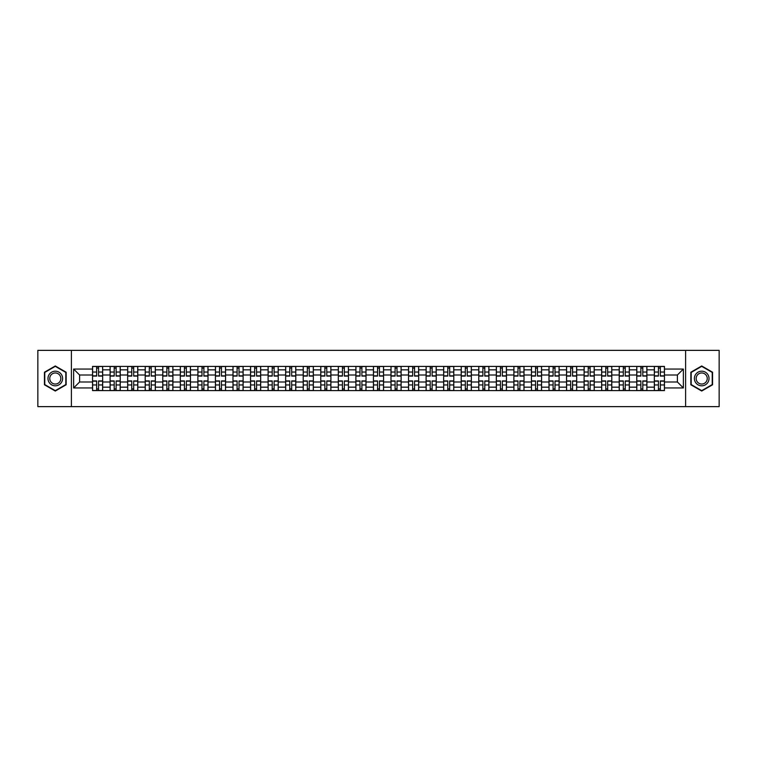 <?xml version="1.0" encoding="UTF-8"?>
<svg xmlns="http://www.w3.org/2000/svg" width="757" height="757" viewBox="0 0 757 757"><rect width="100%" height="100%" fill="white"/><g stroke="black" fill="none" stroke-linecap="round" stroke-linejoin="round"><path stroke-width="1.14" d="M685.615 406.632L719.15 406.632L719.15 350.368L37.85 350.368L37.85 406.632L685.615 406.632L685.615 350.368M110.096 390.593L110.096 369.832L102.668 369.832L102.668 390.593M102.668 369.832L102.668 366.407M110.096 369.832L110.096 366.407M120.231 366.407L120.231 390.593M127.659 390.593L127.659 366.407M137.783 366.407L137.783 390.593M145.212 390.593L145.212 366.407M155.336 366.407L155.336 390.593M162.764 390.593L162.764 366.407M172.899 366.407L172.899 390.593M180.317 390.593L180.317 366.407M190.452 366.407L190.452 390.593M197.88 390.593L197.88 366.407M208.005 366.407L208.005 390.593M215.433 390.593L215.433 366.407M225.558 366.407L225.558 390.593M232.986 390.593L232.986 366.407M243.12 366.407L243.12 390.593M250.548 390.593L250.548 366.407M260.673 366.407L260.673 390.593M268.101 390.593L268.101 366.407M278.226 366.407L278.226 390.593M285.654 390.593L285.654 366.407M295.788 366.407L295.788 390.593M303.216 390.593L303.216 366.407M313.341 366.407L313.341 390.593M320.769 390.593L320.769 366.407M330.894 366.407L330.894 390.593M338.322 390.593L338.322 366.407M348.457 366.407L348.457 390.593M355.885 390.593L355.885 366.407M366.01 366.407L366.01 390.593M373.438 390.593L373.438 366.407M383.562 366.407L383.562 390.593M390.99 390.593L390.99 366.407M401.115 366.407L401.115 390.593M408.543 390.593L408.543 366.407M418.678 366.407L418.678 390.593M426.106 390.593L426.106 366.407M436.231 366.407L436.231 390.593M443.659 390.593L443.659 366.407M453.784 366.407L453.784 390.593M461.212 390.593L461.212 366.407M471.346 366.407L471.346 390.593M478.774 390.593L478.774 366.407M488.899 366.407L488.899 390.593M496.327 390.593L496.327 366.407M506.452 366.407L506.452 390.593M513.88 390.593L513.88 366.407M524.014 366.407L524.014 390.593M531.442 390.593L531.442 366.407M541.567 366.407L541.567 390.593M548.995 390.593L548.995 366.407M559.12 366.407L559.12 390.593M566.548 390.593L566.548 366.407M576.683 366.407L576.683 390.593M584.101 390.593L584.101 366.407M594.236 366.407L594.236 390.593M601.664 390.593L601.664 366.407M611.788 366.407L611.788 390.593M619.217 390.593L619.217 366.407M629.341 366.407L629.341 390.593M636.769 390.593L636.769 366.407M646.904 366.407L646.904 390.593M654.332 390.593L654.332 366.407M654.332 381.992L646.904 381.992M636.769 381.992L629.341 381.992M619.217 381.992L611.788 381.992M601.664 381.992L594.236 381.992M584.101 381.992L576.683 381.992M566.548 381.992L559.12 381.992M548.995 381.992L541.567 381.992M531.442 381.992L524.014 381.992M513.88 381.992L506.452 381.992M496.327 381.992L488.899 381.992M478.774 381.992L471.346 381.992M461.212 381.992L453.784 381.992M443.659 381.992L436.231 381.992M426.106 381.992L418.678 381.992M408.543 381.992L401.115 381.992M390.99 381.992L383.562 381.992M373.438 381.992L366.01 381.992M355.885 381.992L348.457 381.992M338.322 381.992L330.894 381.992M320.769 381.992L313.341 381.992M303.216 381.992L295.788 381.992M285.654 381.992L278.226 381.992M268.101 381.992L260.673 381.992M250.548 381.992L243.12 381.992M232.986 381.992L225.558 381.992M215.433 381.992L208.005 381.992M197.88 381.992L190.452 381.992M180.317 381.992L172.899 381.992M162.764 381.992L155.336 381.992M145.212 381.992L137.783 381.992M127.659 381.992L120.231 381.992M110.096 381.992L102.668 381.992M654.332 375.008L646.904 375.008M636.769 375.008L629.341 375.008M619.217 375.008L611.788 375.008M601.664 375.008L594.236 375.008M584.101 375.008L576.683 375.008M566.548 375.008L559.12 375.008M548.995 375.008L541.567 375.008M531.442 375.008L524.014 375.008M513.88 375.008L506.452 375.008M496.327 375.008L488.899 375.008M478.774 375.008L471.346 375.008M461.212 375.008L453.784 375.008M443.659 375.008L436.231 375.008M426.106 375.008L418.678 375.008M408.543 375.008L401.115 375.008M390.99 375.008L383.562 375.008M373.438 375.008L366.01 375.008M355.885 375.008L348.457 375.008M338.322 375.008L330.894 375.008M320.769 375.008L313.341 375.008M303.216 375.008L295.788 375.008M285.654 375.008L278.226 375.008M268.101 375.008L260.673 375.008M250.548 375.008L243.12 375.008M232.986 375.008L225.558 375.008M215.433 375.008L208.005 375.008M197.88 375.008L190.452 375.008M180.317 375.008L172.899 375.008M162.764 375.008L155.336 375.008M145.212 375.008L137.783 375.008M127.659 375.008L120.231 375.008M110.096 375.008L102.668 375.008M79.599 381.992L92.543 381.992L92.543 375.008L79.599 375.008L79.599 381.992L73.637 387.953L73.637 369.047L92.543 369.047L92.543 375.008M664.457 375.008L664.457 381.992L677.401 381.992L677.401 375.008L664.457 375.008L664.457 366.407L92.543 366.407L92.543 369.047M664.457 369.047L683.363 369.047L683.363 387.953L664.457 387.953L664.457 381.992M92.543 381.992L92.543 390.593L664.457 390.593L664.457 387.953M92.543 387.953L73.637 387.953M71.385 406.632L71.385 350.368M66.152 372.226L55.289 365.962L44.436 372.226L44.436 384.774L55.289 391.038L66.152 384.774L66.152 372.226M712.564 372.226L701.711 365.962L690.848 372.226L690.848 384.774L701.711 391.038L712.564 384.774L712.564 372.226M98.561 388.909L96.65 388.909M96.65 368.091L98.561 368.091M116.124 388.909L114.203 388.909M114.203 368.091L116.124 368.091M133.677 388.909L131.765 388.909M131.765 368.091L133.677 368.091M151.23 388.909L149.318 388.909M149.318 368.091L151.23 368.091M168.783 388.909L166.871 388.909M166.871 368.091L168.783 368.091M186.345 388.909L184.434 388.909M184.434 368.091L186.345 368.091M203.898 388.909L201.987 388.909M201.987 368.091L203.898 368.091M221.451 388.909L219.539 388.909M219.539 368.091L221.451 368.091M239.013 388.909L237.092 388.909M237.092 368.091L239.013 368.091M256.566 388.909L254.655 388.909M254.655 368.091L256.566 368.091M274.119 388.909L272.208 388.909M272.208 368.091L274.119 368.091M291.682 388.909L289.761 388.909M289.761 368.091L291.682 368.091M309.235 388.909L307.323 388.909M307.323 368.091L309.235 368.091M326.787 388.909L324.876 388.909M324.876 368.091L326.787 368.091M344.34 388.909L342.429 388.909M342.429 368.091L344.34 368.091M361.903 388.909L359.991 388.909M359.991 368.091L361.903 368.091M379.456 388.909L377.544 388.909M377.544 368.091L379.456 368.091M397.009 388.909L395.097 388.909M395.097 368.091L397.009 368.091M414.571 388.909L412.66 388.909M412.66 368.091L414.571 368.091M432.124 388.909L430.213 388.909M430.213 368.091L432.124 368.091M449.677 388.909L447.766 388.909M447.766 368.091L449.677 368.091M467.239 388.909L465.318 388.909M465.318 368.091L467.239 368.091M484.792 388.909L482.881 388.909M482.881 368.091L484.792 368.091M502.345 388.909L500.434 388.909M500.434 368.091L502.345 368.091M519.908 388.909L517.987 388.909M517.987 368.091L519.908 368.091M537.461 388.909L535.549 388.909M535.549 368.091L537.461 368.091M555.013 388.909L553.102 388.909M553.102 368.091L555.013 368.091M572.566 388.909L570.655 388.909M570.655 368.091L572.566 368.091M590.129 388.909L588.217 388.909M588.217 368.091L590.129 368.091M607.682 388.909L605.77 388.909M605.77 368.091L607.682 368.091M625.235 388.909L623.323 388.909M623.323 368.091L625.235 368.091M642.797 388.909L640.876 388.909M640.876 368.091L642.797 368.091M660.35 388.909L658.439 388.909M658.439 368.091L660.35 368.091M73.637 369.047L79.599 375.008M677.401 381.992L683.363 387.953M677.401 375.008L683.363 369.047M98.561 376.078L98.561 366.511L102.611 366.511L102.611 376.078L98.561 376.078M96.65 367.978L98.561 367.978M96.65 366.511L92.6 366.511L92.6 376.078L96.65 376.078L96.65 366.511L98.561 366.511M96.65 380.922L96.65 390.489L92.6 390.489L92.6 380.922L96.65 380.922M98.561 389.022L96.65 389.022M98.561 390.489L102.611 390.489L102.611 380.922L98.561 380.922L98.561 390.489L96.65 390.489M116.124 376.078L116.124 366.511L120.174 366.511L120.174 376.078L116.124 376.078M114.203 367.978L116.124 367.978M114.203 366.511L110.153 366.511L110.153 376.078L114.203 376.078L114.203 366.511L116.124 366.511M133.677 376.078L133.677 366.511L137.727 366.511L137.727 376.078L133.677 376.078M131.765 367.978L133.677 367.978M131.765 366.511L127.715 366.511L127.715 376.078L131.765 376.078L131.765 366.511L133.677 366.511M48.959 382.162A7.315 7.315 0 0 0 58.951 384.83A7.315 7.315 0 0 0 61.629 374.838A7.315 7.315 0 0 0 51.637 372.17A7.315 7.315 0 0 0 48.959 382.162M50.501 381.273A5.536 5.536 0 0 0 58.062 383.297A5.536 5.536 0 0 0 60.087 375.727A5.536 5.536 0 0 0 52.526 373.703A5.536 5.536 0 0 0 50.501 381.273M55.289 366.35L65.812 372.425L65.812 384.575L55.289 390.65L44.767 384.575L44.767 372.425L55.289 366.35M695.371 382.162A7.315 7.315 0 0 0 705.363 384.83A7.315 7.315 0 0 0 708.041 374.838A7.315 7.315 0 0 0 698.049 372.17A7.315 7.315 0 0 0 695.371 382.162M696.913 381.273A5.536 5.536 0 0 0 704.474 383.297A5.536 5.536 0 0 0 706.499 375.727A5.536 5.536 0 0 0 698.938 373.703A5.536 5.536 0 0 0 696.913 381.273M701.711 366.35L712.233 372.425L712.233 384.575L701.711 390.65L691.188 384.575L691.188 372.425L701.711 366.35M114.203 380.922L114.203 390.489L110.153 390.489L110.153 380.922L114.203 380.922M116.124 389.022L114.203 389.022M116.124 390.489L120.174 390.489L120.174 380.922L116.124 380.922L116.124 390.489L114.203 390.489M131.765 380.922L131.765 390.489L127.715 390.489L127.715 380.922L131.765 380.922M133.677 389.022L131.765 389.022M133.677 390.489L137.727 390.489L137.727 380.922L133.677 380.922L133.677 390.489L131.765 390.489M151.23 376.078L151.23 366.511L155.28 366.511L155.28 376.078L151.23 376.078M149.318 367.978L151.23 367.978M149.318 366.511L145.268 366.511L145.268 376.078L149.318 376.078L149.318 366.511L151.23 366.511M168.783 376.078L168.783 366.511L172.842 366.511L172.842 376.078L168.783 376.078M166.871 367.978L168.783 367.978M166.871 366.511L162.821 366.511L162.821 376.078L166.871 376.078L166.871 366.511L168.783 366.511M186.345 376.078L186.345 366.511L190.395 366.511L190.395 376.078L186.345 376.078M184.434 367.978L186.345 367.978M184.434 366.511L180.374 366.511L180.374 376.078L184.434 376.078L184.434 366.511L186.345 366.511M149.318 380.922L149.318 390.489L145.268 390.489L145.268 380.922L149.318 380.922M151.23 389.022L149.318 389.022M151.23 390.489L155.28 390.489L155.28 380.922L151.23 380.922L151.23 390.489L149.318 390.489M166.871 380.922L166.871 390.489L162.821 390.489L162.821 380.922L166.871 380.922M168.783 389.022L166.871 389.022M168.783 390.489L172.842 390.489L172.842 380.922L168.783 380.922L168.783 390.489L166.871 390.489M184.434 380.922L184.434 390.489L180.374 390.489L180.374 380.922L184.434 380.922M186.345 389.022L184.434 389.022M186.345 390.489L190.395 390.489L190.395 380.922L186.345 380.922L186.345 390.489L184.434 390.489M203.898 376.078L203.898 366.511L207.948 366.511L207.948 376.078L203.898 376.078M201.987 367.978L203.898 367.978M201.987 366.511L197.937 366.511L197.937 376.078L201.987 376.078L201.987 366.511L203.898 366.511M201.987 380.922L201.987 390.489L197.937 390.489L197.937 380.922L201.987 380.922M203.898 389.022L201.987 389.022M203.898 390.489L207.948 390.489L207.948 380.922L203.898 380.922L203.898 390.489L201.987 390.489M221.451 376.078L221.451 366.511L225.51 366.511L225.51 376.078L221.451 376.078M219.539 367.978L221.451 367.978M219.539 366.511L215.49 366.511L215.49 376.078L219.539 376.078L219.539 366.511L221.451 366.511M219.539 380.922L219.539 390.489L215.49 390.489L215.49 380.922L219.539 380.922M221.451 389.022L219.539 389.022M221.451 390.489L225.51 390.489L225.51 380.922L221.451 380.922L221.451 390.489L219.539 390.489M239.013 376.078L239.013 366.511L243.063 366.511L243.063 376.078L239.013 376.078M237.092 367.978L239.013 367.978M237.092 366.511L233.042 366.511L233.042 376.078L237.092 376.078L237.092 366.511L239.013 366.511M237.092 380.922L237.092 390.489L233.042 390.489L233.042 380.922L237.092 380.922M239.013 389.022L237.092 389.022M239.013 390.489L243.063 390.489L243.063 380.922L239.013 380.922L239.013 390.489L237.092 390.489M256.566 376.078L256.566 366.511L260.616 366.511L260.616 376.078L256.566 376.078M254.655 367.978L256.566 367.978M254.655 366.511L250.605 366.511L250.605 376.078L254.655 376.078L254.655 366.511L256.566 366.511M254.655 380.922L254.655 390.489L250.605 390.489L250.605 380.922L254.655 380.922M256.566 389.022L254.655 389.022M256.566 390.489L260.616 390.489L260.616 380.922L256.566 380.922L256.566 390.489L254.655 390.489M274.119 376.078L274.119 366.511L278.169 366.511L278.169 376.078L274.119 376.078M272.208 367.978L274.119 367.978M272.208 366.511L268.158 366.511L268.158 376.078L272.208 376.078L272.208 366.511L274.119 366.511M272.208 380.922L272.208 390.489L268.158 390.489L268.158 380.922L272.208 380.922M274.119 389.022L272.208 389.022M274.119 390.489L278.169 390.489L278.169 380.922L274.119 380.922L274.119 390.489L272.208 390.489M291.682 376.078L291.682 366.511L295.732 366.511L295.732 376.078L291.682 376.078M289.761 367.978L291.682 367.978M289.761 366.511L285.711 366.511L285.711 376.078L289.761 376.078L289.761 366.511L291.682 366.511M289.761 380.922L289.761 390.489L285.711 390.489L285.711 380.922L289.761 380.922M291.682 389.022L289.761 389.022M291.682 390.489L295.732 390.489L295.732 380.922L291.682 380.922L291.682 390.489L289.761 390.489M309.235 376.078L309.235 366.511L313.284 366.511L313.284 376.078L309.235 376.078M307.323 367.978L309.235 367.978M307.323 366.511L303.273 366.511L303.273 376.078L307.323 376.078L307.323 366.511L309.235 366.511M307.323 380.922L307.323 390.489L303.273 390.489L303.273 380.922L307.323 380.922M309.235 389.022L307.323 389.022M309.235 390.489L313.284 390.489L313.284 380.922L309.235 380.922L309.235 390.489L307.323 390.489M326.787 376.078L326.787 366.511L330.837 366.511L330.837 376.078L326.787 376.078M324.876 367.978L326.787 367.978M324.876 366.511L320.826 366.511L320.826 376.078L324.876 376.078L324.876 366.511L326.787 366.511M324.876 380.922L324.876 390.489L320.826 390.489L320.826 380.922L324.876 380.922M326.787 389.022L324.876 389.022M326.787 390.489L330.837 390.489L330.837 380.922L326.787 380.922L326.787 390.489L324.876 390.489M344.34 376.078L344.34 366.511L348.4 366.511L348.4 376.078L344.34 376.078M342.429 367.978L344.34 367.978M342.429 366.511L338.379 366.511L338.379 376.078L342.429 376.078L342.429 366.511L344.34 366.511M342.429 380.922L342.429 390.489L338.379 390.489L338.379 380.922L342.429 380.922M344.34 389.022L342.429 389.022M344.34 390.489L348.4 390.489L348.4 380.922L344.34 380.922L344.34 390.489L342.429 390.489M361.903 376.078L361.903 366.511L365.953 366.511L365.953 376.078L361.903 376.078M359.991 367.978L361.903 367.978M359.991 366.511L355.932 366.511L355.932 376.078L359.991 376.078L359.991 366.511L361.903 366.511M359.991 380.922L359.991 390.489L355.932 390.489L355.932 380.922L359.991 380.922M361.903 389.022L359.991 389.022M361.903 390.489L365.953 390.489L365.953 380.922L361.903 380.922L361.903 390.489L359.991 390.489M379.456 376.078L379.456 366.511L383.506 366.511L383.506 376.078L379.456 376.078M377.544 367.978L379.456 367.978M377.544 366.511L373.494 366.511L373.494 376.078L377.544 376.078L377.544 366.511L379.456 366.511M377.544 380.922L377.544 390.489L373.494 390.489L373.494 380.922L377.544 380.922M379.456 389.022L377.544 389.022M379.456 390.489L383.506 390.489L383.506 380.922L379.456 380.922L379.456 390.489L377.544 390.489M397.009 376.078L397.009 366.511L401.068 366.511L401.068 376.078L397.009 376.078M395.097 367.978L397.009 367.978M395.097 366.511L391.047 366.511L391.047 376.078L395.097 376.078L395.097 366.511L397.009 366.511M395.097 380.922L395.097 390.489L391.047 390.489L391.047 380.922L395.097 380.922M397.009 389.022L395.097 389.022M397.009 390.489L401.068 390.489L401.068 380.922L397.009 380.922L397.009 390.489L395.097 390.489M414.571 376.078L414.571 366.511L418.621 366.511L418.621 376.078L414.571 376.078M412.66 367.978L414.571 367.978M412.66 366.511L408.6 366.511L408.6 376.078L412.66 376.078L412.66 366.511L414.571 366.511M412.66 380.922L412.66 390.489L408.6 390.489L408.6 380.922L412.66 380.922M414.571 389.022L412.66 389.022M414.571 390.489L418.621 390.489L418.621 380.922L414.571 380.922L414.571 390.489L412.66 390.489M432.124 376.078L432.124 366.511L436.174 366.511L436.174 376.078L432.124 376.078M430.213 367.978L432.124 367.978M430.213 366.511L426.163 366.511L426.163 376.078L430.213 376.078L430.213 366.511L432.124 366.511M430.213 380.922L430.213 390.489L426.163 390.489L426.163 380.922L430.213 380.922M432.124 389.022L430.213 389.022M432.124 390.489L436.174 390.489L436.174 380.922L432.124 380.922L432.124 390.489L430.213 390.489M449.677 376.078L449.677 366.511L453.727 366.511L453.727 376.078L449.677 376.078M447.766 367.978L449.677 367.978M447.766 366.511L443.716 366.511L443.716 376.078L447.766 376.078L447.766 366.511L449.677 366.511M447.766 380.922L447.766 390.489L443.716 390.489L443.716 380.922L447.766 380.922M449.677 389.022L447.766 389.022M449.677 390.489L453.727 390.489L453.727 380.922L449.677 380.922L449.677 390.489L447.766 390.489M467.239 376.078L467.239 366.511L471.289 366.511L471.289 376.078L467.239 376.078M465.318 367.978L467.239 367.978M465.318 366.511L461.268 366.511L461.268 376.078L465.318 376.078L465.318 366.511L467.239 366.511M465.318 380.922L465.318 390.489L461.268 390.489L461.268 380.922L465.318 380.922M467.239 389.022L465.318 389.022M467.239 390.489L471.289 390.489L471.289 380.922L467.239 380.922L467.239 390.489L465.318 390.489M484.792 376.078L484.792 366.511L488.842 366.511L488.842 376.078L484.792 376.078M482.881 367.978L484.792 367.978M482.881 366.511L478.831 366.511L478.831 376.078L482.881 376.078L482.881 366.511L484.792 366.511M482.881 380.922L482.881 390.489L478.831 390.489L478.831 380.922L482.881 380.922M484.792 389.022L482.881 389.022M484.792 390.489L488.842 390.489L488.842 380.922L484.792 380.922L484.792 390.489L482.881 390.489M502.345 376.078L502.345 366.511L506.395 366.511L506.395 376.078L502.345 376.078M500.434 367.978L502.345 367.978M500.434 366.511L496.384 366.511L496.384 376.078L500.434 376.078L500.434 366.511L502.345 366.511M500.434 380.922L500.434 390.489L496.384 390.489L496.384 380.922L500.434 380.922M502.345 389.022L500.434 389.022M502.345 390.489L506.395 390.489L506.395 380.922L502.345 380.922L502.345 390.489L500.434 390.489M519.908 376.078L519.908 366.511L523.958 366.511L523.958 376.078L519.908 376.078M517.987 367.978L519.908 367.978M517.987 366.511L513.937 366.511L513.937 376.078L517.987 376.078L517.987 366.511L519.908 366.511M517.987 380.922L517.987 390.489L513.937 390.489L513.937 380.922L517.987 380.922M519.908 389.022L517.987 389.022M519.908 390.489L523.958 390.489L523.958 380.922L519.908 380.922L519.908 390.489L517.987 390.489M537.461 376.078L537.461 366.511L541.51 366.511L541.51 376.078L537.461 376.078M535.549 367.978L537.461 367.978M535.549 366.511L531.49 366.511L531.49 376.078L535.549 376.078L535.549 366.511L537.461 366.511M535.549 380.922L535.549 390.489L531.49 390.489L531.49 380.922L535.549 380.922M537.461 389.022L535.549 389.022M537.461 390.489L541.51 390.489L541.51 380.922L537.461 380.922L537.461 390.489L535.549 390.489M555.013 376.078L555.013 366.511L559.063 366.511L559.063 376.078L555.013 376.078M553.102 367.978L555.013 367.978M553.102 366.511L549.052 366.511L549.052 376.078L553.102 376.078L553.102 366.511L555.013 366.511M553.102 380.922L553.102 390.489L549.052 390.489L549.052 380.922L553.102 380.922M555.013 389.022L553.102 389.022M555.013 390.489L559.063 390.489L559.063 380.922L555.013 380.922L555.013 390.489L553.102 390.489M572.566 376.078L572.566 366.511L576.626 366.511L576.626 376.078L572.566 376.078M570.655 367.978L572.566 367.978M570.655 366.511L566.605 366.511L566.605 376.078L570.655 376.078L570.655 366.511L572.566 366.511M570.655 380.922L570.655 390.489L566.605 390.489L566.605 380.922L570.655 380.922M572.566 389.022L570.655 389.022M572.566 390.489L576.626 390.489L576.626 380.922L572.566 380.922L572.566 390.489L570.655 390.489M590.129 376.078L590.129 366.511L594.179 366.511L594.179 376.078L590.129 376.078M588.217 367.978L590.129 367.978M588.217 366.511L584.158 366.511L584.158 376.078L588.217 376.078L588.217 366.511L590.129 366.511M588.217 380.922L588.217 390.489L584.158 390.489L584.158 380.922L588.217 380.922M590.129 389.022L588.217 389.022M590.129 390.489L594.179 390.489L594.179 380.922L590.129 380.922L590.129 390.489L588.217 390.489M607.682 376.078L607.682 366.511L611.732 366.511L611.732 376.078L607.682 376.078M605.77 367.978L607.682 367.978M605.77 366.511L601.72 366.511L601.72 376.078L605.77 376.078L605.77 366.511L607.682 366.511M605.77 380.922L605.77 390.489L601.72 390.489L601.72 380.922L605.77 380.922M607.682 389.022L605.77 389.022M607.682 390.489L611.732 390.489L611.732 380.922L607.682 380.922L607.682 390.489L605.77 390.489M625.235 376.078L625.235 366.511L629.285 366.511L629.285 376.078L625.235 376.078M623.323 367.978L625.235 367.978M623.323 366.511L619.273 366.511L619.273 376.078L623.323 376.078L623.323 366.511L625.235 366.511M623.323 380.922L623.323 390.489L619.273 390.489L619.273 380.922L623.323 380.922M625.235 389.022L623.323 389.022M625.235 390.489L629.285 390.489L629.285 380.922L625.235 380.922L625.235 390.489L623.323 390.489M642.797 376.078L642.797 366.511L646.847 366.511L646.847 376.078L642.797 376.078M640.876 367.978L642.797 367.978M640.876 366.511L636.826 366.511L636.826 376.078L640.876 376.078L640.876 366.511L642.797 366.511M640.876 380.922L640.876 390.489L636.826 390.489L636.826 380.922L640.876 380.922M642.797 389.022L640.876 389.022M642.797 390.489L646.847 390.489L646.847 380.922L642.797 380.922L642.797 390.489L640.876 390.489M660.35 376.078L660.35 366.511L664.4 366.511L664.4 376.078L660.35 376.078M658.439 367.978L660.35 367.978M658.439 366.511L654.389 366.511L654.389 376.078L658.439 376.078L658.439 366.511L660.35 366.511M658.439 380.922L658.439 390.489L654.389 390.489L654.389 380.922L658.439 380.922M660.35 389.022L658.439 389.022M660.35 390.489L664.4 390.489L664.4 380.922L660.35 380.922L660.35 390.489L658.439 390.489M636.769 369.832L629.341 369.832M619.217 369.832L611.788 369.832M601.664 369.832L594.236 369.832M584.101 369.832L576.683 369.832M566.548 369.832L559.12 369.832M548.995 369.832L541.567 369.832M531.442 369.832L524.014 369.832M513.88 369.832L506.452 369.832M496.327 369.832L488.899 369.832M478.774 369.832L471.346 369.832M461.212 369.832L453.784 369.832M443.659 369.832L436.231 369.832M426.106 369.832L418.678 369.832M408.543 369.832L401.115 369.832M390.99 369.832L383.562 369.832M373.438 369.832L366.01 369.832M355.885 369.832L348.457 369.832M338.322 369.832L330.894 369.832M320.769 369.832L313.341 369.832M303.216 369.832L295.788 369.832M285.654 369.832L278.226 369.832M268.101 369.832L260.673 369.832M250.548 369.832L243.12 369.832M232.986 369.832L225.558 369.832M215.433 369.832L208.005 369.832M197.88 369.832L190.452 369.832M180.317 369.832L172.899 369.832M162.764 369.832L155.336 369.832M145.212 369.832L137.783 369.832M127.659 369.832L120.231 369.832M654.332 369.832L646.904 369.832M636.769 387.168L629.341 387.168M619.217 387.168L611.788 387.168M601.664 387.168L594.236 387.168M584.101 387.168L576.683 387.168M566.548 387.168L559.12 387.168M548.995 387.168L541.567 387.168M531.442 387.168L524.014 387.168M513.88 387.168L506.452 387.168M496.327 387.168L488.899 387.168M478.774 387.168L471.346 387.168M461.212 387.168L453.784 387.168M443.659 387.168L436.231 387.168M426.106 387.168L418.678 387.168M408.543 387.168L401.115 387.168M390.99 387.168L383.562 387.168M373.438 387.168L366.01 387.168M355.885 387.168L348.457 387.168M338.322 387.168L330.894 387.168M320.769 387.168L313.341 387.168M303.216 387.168L295.788 387.168M285.654 387.168L278.226 387.168M268.101 387.168L260.673 387.168M250.548 387.168L243.12 387.168M232.986 387.168L225.558 387.168M215.433 387.168L208.005 387.168M197.88 387.168L190.452 387.168M180.317 387.168L172.899 387.168M162.764 387.168L155.336 387.168M145.212 387.168L137.783 387.168M127.659 387.168L120.231 387.168M110.096 387.168L102.668 387.168M654.332 387.168L646.904 387.168M98.561 375.841L102.611 375.841M98.561 372.047L102.611 372.047M92.6 375.841L96.65 375.841M92.6 372.047L96.65 372.047M96.65 381.159L92.6 381.159M96.65 384.953L92.6 384.953M102.611 381.159L98.561 381.159M102.611 384.953L98.561 384.953M116.124 375.841L120.174 375.841M116.124 372.047L120.174 372.047M110.153 375.841L114.203 375.841M110.153 372.047L114.203 372.047M133.677 375.841L137.727 375.841M133.677 372.047L137.727 372.047M127.715 375.841L131.765 375.841M127.715 372.047L131.765 372.047M114.203 381.159L110.153 381.159M114.203 384.953L110.153 384.953M120.174 381.159L116.124 381.159M120.174 384.953L116.124 384.953M131.765 381.159L127.715 381.159M131.765 384.953L127.715 384.953M137.727 381.159L133.677 381.159M137.727 384.953L133.677 384.953M151.23 375.841L155.28 375.841M151.23 372.047L155.28 372.047M145.268 375.841L149.318 375.841M145.268 372.047L149.318 372.047M168.783 375.841L172.842 375.841M168.783 372.047L172.842 372.047M162.821 375.841L166.871 375.841M162.821 372.047L166.871 372.047M186.345 375.841L190.395 375.841M186.345 372.047L190.395 372.047M180.374 375.841L184.434 375.841M180.374 372.047L184.434 372.047M149.318 381.159L145.268 381.159M149.318 384.953L145.268 384.953M155.28 381.159L151.23 381.159M155.28 384.953L151.23 384.953M166.871 381.159L162.821 381.159M166.871 384.953L162.821 384.953M172.842 381.159L168.783 381.159M172.842 384.953L168.783 384.953M184.434 381.159L180.374 381.159M184.434 384.953L180.374 384.953M190.395 381.159L186.345 381.159M190.395 384.953L186.345 384.953M203.898 375.841L207.948 375.841M203.898 372.047L207.948 372.047M197.937 375.841L201.987 375.841M197.937 372.047L201.987 372.047M201.987 381.159L197.937 381.159M201.987 384.953L197.937 384.953M207.948 381.159L203.898 381.159M207.948 384.953L203.898 384.953M221.451 375.841L225.51 375.841M221.451 372.047L225.51 372.047M215.49 375.841L219.539 375.841M215.49 372.047L219.539 372.047M219.539 381.159L215.49 381.159M219.539 384.953L215.49 384.953M225.51 381.159L221.451 381.159M225.51 384.953L221.451 384.953M239.013 375.841L243.063 375.841M239.013 372.047L243.063 372.047M233.042 375.841L237.092 375.841M233.042 372.047L237.092 372.047M237.092 381.159L233.042 381.159M237.092 384.953L233.042 384.953M243.063 381.159L239.013 381.159M243.063 384.953L239.013 384.953M256.566 375.841L260.616 375.841M256.566 372.047L260.616 372.047M250.605 375.841L254.655 375.841M250.605 372.047L254.655 372.047M254.655 381.159L250.605 381.159M254.655 384.953L250.605 384.953M260.616 381.159L256.566 381.159M260.616 384.953L256.566 384.953M274.119 375.841L278.169 375.841M274.119 372.047L278.169 372.047M268.158 375.841L272.208 375.841M268.158 372.047L272.208 372.047M272.208 381.159L268.158 381.159M272.208 384.953L268.158 384.953M278.169 381.159L274.119 381.159M278.169 384.953L274.119 384.953M291.682 375.841L295.732 375.841M291.682 372.047L295.732 372.047M285.711 375.841L289.761 375.841M285.711 372.047L289.761 372.047M289.761 381.159L285.711 381.159M289.761 384.953L285.711 384.953M295.732 381.159L291.682 381.159M295.732 384.953L291.682 384.953M309.235 375.841L313.284 375.841M309.235 372.047L313.284 372.047M303.273 375.841L307.323 375.841M303.273 372.047L307.323 372.047M307.323 381.159L303.273 381.159M307.323 384.953L303.273 384.953M313.284 381.159L309.235 381.159M313.284 384.953L309.235 384.953M326.787 375.841L330.837 375.841M326.787 372.047L330.837 372.047M320.826 375.841L324.876 375.841M320.826 372.047L324.876 372.047M324.876 381.159L320.826 381.159M324.876 384.953L320.826 384.953M330.837 381.159L326.787 381.159M330.837 384.953L326.787 384.953M344.34 375.841L348.4 375.841M344.34 372.047L348.4 372.047M338.379 375.841L342.429 375.841M338.379 372.047L342.429 372.047M342.429 381.159L338.379 381.159M342.429 384.953L338.379 384.953M348.4 381.159L344.34 381.159M348.4 384.953L344.34 384.953M361.903 375.841L365.953 375.841M361.903 372.047L365.953 372.047M355.932 375.841L359.991 375.841M355.932 372.047L359.991 372.047M359.991 381.159L355.932 381.159M359.991 384.953L355.932 384.953M365.953 381.159L361.903 381.159M365.953 384.953L361.903 384.953M379.456 375.841L383.506 375.841M379.456 372.047L383.506 372.047M373.494 375.841L377.544 375.841M373.494 372.047L377.544 372.047M377.544 381.159L373.494 381.159M377.544 384.953L373.494 384.953M383.506 381.159L379.456 381.159M383.506 384.953L379.456 384.953M397.009 375.841L401.068 375.841M397.009 372.047L401.068 372.047M391.047 375.841L395.097 375.841M391.047 372.047L395.097 372.047M395.097 381.159L391.047 381.159M395.097 384.953L391.047 384.953M401.068 381.159L397.009 381.159M401.068 384.953L397.009 384.953M414.571 375.841L418.621 375.841M414.571 372.047L418.621 372.047M408.6 375.841L412.66 375.841M408.6 372.047L412.66 372.047M412.66 381.159L408.6 381.159M412.66 384.953L408.6 384.953M418.621 381.159L414.571 381.159M418.621 384.953L414.571 384.953M432.124 375.841L436.174 375.841M432.124 372.047L436.174 372.047M426.163 375.841L430.213 375.841M426.163 372.047L430.213 372.047M430.213 381.159L426.163 381.159M430.213 384.953L426.163 384.953M436.174 381.159L432.124 381.159M436.174 384.953L432.124 384.953M449.677 375.841L453.727 375.841M449.677 372.047L453.727 372.047M443.716 375.841L447.766 375.841M443.716 372.047L447.766 372.047M447.766 381.159L443.716 381.159M447.766 384.953L443.716 384.953M453.727 381.159L449.677 381.159M453.727 384.953L449.677 384.953M467.239 375.841L471.289 375.841M467.239 372.047L471.289 372.047M461.268 375.841L465.318 375.841M461.268 372.047L465.318 372.047M465.318 381.159L461.268 381.159M465.318 384.953L461.268 384.953M471.289 381.159L467.239 381.159M471.289 384.953L467.239 384.953M484.792 375.841L488.842 375.841M484.792 372.047L488.842 372.047M478.831 375.841L482.881 375.841M478.831 372.047L482.881 372.047M482.881 381.159L478.831 381.159M482.881 384.953L478.831 384.953M488.842 381.159L484.792 381.159M488.842 384.953L484.792 384.953M502.345 375.841L506.395 375.841M502.345 372.047L506.395 372.047M496.384 375.841L500.434 375.841M496.384 372.047L500.434 372.047M500.434 381.159L496.384 381.159M500.434 384.953L496.384 384.953M506.395 381.159L502.345 381.159M506.395 384.953L502.345 384.953M519.908 375.841L523.958 375.841M519.908 372.047L523.958 372.047M513.937 375.841L517.987 375.841M513.937 372.047L517.987 372.047M517.987 381.159L513.937 381.159M517.987 384.953L513.937 384.953M523.958 381.159L519.908 381.159M523.958 384.953L519.908 384.953M537.461 375.841L541.51 375.841M537.461 372.047L541.51 372.047M531.49 375.841L535.549 375.841M531.49 372.047L535.549 372.047M535.549 381.159L531.49 381.159M535.549 384.953L531.49 384.953M541.51 381.159L537.461 381.159M541.51 384.953L537.461 384.953M555.013 375.841L559.063 375.841M555.013 372.047L559.063 372.047M549.052 375.841L553.102 375.841M549.052 372.047L553.102 372.047M553.102 381.159L549.052 381.159M553.102 384.953L549.052 384.953M559.063 381.159L555.013 381.159M559.063 384.953L555.013 384.953M572.566 375.841L576.626 375.841M572.566 372.047L576.626 372.047M566.605 375.841L570.655 375.841M566.605 372.047L570.655 372.047M570.655 381.159L566.605 381.159M570.655 384.953L566.605 384.953M576.626 381.159L572.566 381.159M576.626 384.953L572.566 384.953M590.129 375.841L594.179 375.841M590.129 372.047L594.179 372.047M584.158 375.841L588.217 375.841M584.158 372.047L588.217 372.047M588.217 381.159L584.158 381.159M588.217 384.953L584.158 384.953M594.179 381.159L590.129 381.159M594.179 384.953L590.129 384.953M607.682 375.841L611.732 375.841M607.682 372.047L611.732 372.047M601.72 375.841L605.77 375.841M601.72 372.047L605.77 372.047M605.77 381.159L601.72 381.159M605.77 384.953L601.72 384.953M611.732 381.159L607.682 381.159M611.732 384.953L607.682 384.953M625.235 375.841L629.285 375.841M625.235 372.047L629.285 372.047M619.273 375.841L623.323 375.841M619.273 372.047L623.323 372.047M623.323 381.159L619.273 381.159M623.323 384.953L619.273 384.953M629.285 381.159L625.235 381.159M629.285 384.953L625.235 384.953M642.797 375.841L646.847 375.841M642.797 372.047L646.847 372.047M636.826 375.841L640.876 375.841M636.826 372.047L640.876 372.047M640.876 381.159L636.826 381.159M640.876 384.953L636.826 384.953M646.847 381.159L642.797 381.159M646.847 384.953L642.797 384.953M660.35 375.841L664.4 375.841M660.35 372.047L664.4 372.047M654.389 375.841L658.439 375.841M654.389 372.047L658.439 372.047M658.439 381.159L654.389 381.159M658.439 384.953L654.389 384.953M664.4 381.159L660.35 381.159M664.4 384.953L660.35 384.953"/></g></svg>
